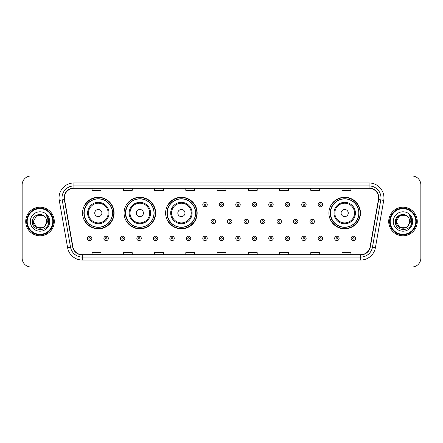 <?xml version="1.0" encoding="UTF-8"?>
<svg xmlns="http://www.w3.org/2000/svg" width="443" height="443" viewBox="0 0 443 443"><rect width="100%" height="100%" fill="white"/><g stroke="black" fill="none" stroke-linecap="round" stroke-linejoin="round"><path stroke-width="0.66" d="M328.911 213.05A15.771 15.771 0 0 0 344.682 228.821A15.771 15.771 0 0 0 360.452 213.05A15.771 15.771 0 0 0 344.682 197.279A15.771 15.771 0 0 0 328.911 213.05M165.621 213.05A15.771 15.771 0 0 0 181.392 228.821A15.771 15.771 0 0 0 197.163 213.05A15.771 15.771 0 0 0 181.392 197.279A15.771 15.771 0 0 0 165.621 213.05M124.084 213.05A15.771 15.771 0 0 0 139.855 228.821A15.771 15.771 0 0 0 155.626 213.05A15.771 15.771 0 0 0 139.855 197.279A15.771 15.771 0 0 0 124.084 213.05M82.548 213.05A15.771 15.771 0 0 0 98.318 228.821A15.771 15.771 0 0 0 114.089 213.05A15.771 15.771 0 0 0 98.318 197.279A15.771 15.771 0 0 0 82.548 213.05M86.33 221.085A14.431 14.431 0 0 1 86.33 205.015M127.866 221.085A14.431 14.431 0 0 1 127.866 205.015M169.403 221.085A14.431 14.431 0 0 1 169.403 205.015M332.693 221.085A14.431 14.431 0 0 1 332.693 205.015M22.15 184.903L22.15 258.097A8.926 8.926 0 0 0 31.076 267.024L411.924 267.024A8.926 8.926 0 0 0 420.85 258.097L420.85 184.903A8.926 8.926 0 0 0 411.924 175.976L31.076 175.976A8.926 8.926 0 0 0 22.15 184.903L22.15 258.097M25.722 221.5A14.281 14.281 0 0 0 40.003 235.781A14.281 14.281 0 0 0 54.284 221.5A14.281 14.281 0 0 0 40.003 207.219A14.281 14.281 0 0 0 25.722 221.5A14.281 14.281 0 0 0 40.003 235.781A14.281 14.281 0 0 0 54.284 221.5A14.281 14.281 0 0 0 40.003 207.219A14.281 14.281 0 0 0 25.722 221.5M388.716 221.5A14.281 14.281 0 0 0 402.997 235.781A14.281 14.281 0 0 0 417.278 221.5A14.281 14.281 0 0 0 402.997 207.219A14.281 14.281 0 0 0 388.716 221.5A14.281 14.281 0 0 0 402.997 235.781A14.281 14.281 0 0 0 417.278 221.5A14.281 14.281 0 0 0 402.997 207.219A14.281 14.281 0 0 0 388.716 221.5M64.401 197.844A9.519 9.519 0 0 1 73.92 188.325L369.08 188.325A9.519 9.519 0 0 1 378.455 199.5L370.115 246.806A9.519 9.519 0 0 1 360.735 254.675L82.265 254.675A9.519 9.519 0 0 1 72.885 246.806L64.545 199.5A9.519 9.519 0 0 1 64.401 197.844M64.163 197.844A9.757 9.757 0 0 0 64.313 199.538L72.652 246.851A9.757 9.757 0 0 0 82.265 254.913L360.735 254.913A9.757 9.757 0 0 0 370.348 246.851L378.687 199.538A9.757 9.757 0 0 0 369.08 188.087L73.92 188.087A9.757 9.757 0 0 0 64.163 197.844M59.273 200.43A14.879 14.879 0 0 1 73.92 182.97L369.08 182.97A14.879 14.879 0 0 1 383.727 200.43L375.387 247.737A14.879 14.879 0 0 1 360.735 260.03L82.265 260.03A14.879 14.879 0 0 1 67.613 247.737L59.273 200.43L62.203 199.915A11.9 11.9 0 0 1 73.92 185.944L369.08 185.944A11.9 11.9 0 0 1 380.797 199.915L372.458 247.222A11.9 11.9 0 0 1 360.735 257.056L82.265 257.056A11.9 11.9 0 0 1 70.542 247.222L62.203 199.915A11.9 11.9 0 0 1 62.02 197.844M411.924 175.976L31.076 175.976M31.076 267.024L411.924 267.024M420.85 258.097L420.85 184.903M217.037 188.325L217.037 190.34L225.963 190.34L225.963 188.325M185.794 188.325L185.794 190.34L194.721 190.34L194.721 188.325M154.552 188.325L154.552 190.34L163.478 190.34L163.478 188.325M123.315 188.325L123.315 190.34L132.241 190.34L132.241 188.325M92.072 188.325L92.072 190.34L100.998 190.34L100.998 188.325M248.279 188.325L248.279 190.34L257.206 190.34L257.206 188.325M279.522 188.325L279.522 190.34L288.448 190.34L288.448 188.325M310.759 188.325L310.759 190.34L319.685 190.34L319.685 188.325M342.002 188.325L342.002 190.34L350.928 190.34L350.928 188.325M225.963 254.675L225.963 252.66L217.037 252.66L217.037 254.675M194.721 254.675L194.721 252.66L185.794 252.66L185.794 254.675M163.478 254.675L163.478 252.66L154.552 252.66L154.552 254.675M132.241 254.675L132.241 252.66L123.315 252.66L123.315 254.675M100.998 254.675L100.998 252.66L92.072 252.66L92.072 254.675M257.206 254.675L257.206 252.66L248.279 252.66L248.279 254.675M288.448 254.675L288.448 252.66L279.522 252.66L279.522 254.675M319.685 254.675L319.685 252.66L310.759 252.66L310.759 254.675M350.928 254.675L350.928 252.66L342.002 252.66L342.002 254.675M43.364 227.325A6.728 6.728 0 0 0 45.18 225.792L45.042 225.952C41.409 230.615 32.932 227.48 33.275 221.5L36.642 215.675L43.364 215.675L44.411 216.417C40.28 212.092 32.333 215.658 32.411 221.5C31.652 231.883 48.486 232.154 48.758 222.004L48.774 221.5C48.747 219.296 48.016 217.358 46.57 215.686C47.667 217.491 48.054 219.429 47.733 221.5L45.18 225.792L43.364 227.325L36.642 227.325L33.275 221.5L36.642 227.325L43.364 227.325L45.18 225.792L43.364 227.325L36.642 227.325L33.275 221.5M52.795 221.5A12.792 12.792 0 0 0 40.003 208.708A12.792 12.792 0 0 0 27.206 221.5A12.792 12.792 0 0 0 40.003 234.292A12.792 12.792 0 0 0 52.795 221.5M53.393 221.5A13.39 13.39 0 0 0 40.003 208.11A13.39 13.39 0 0 0 26.613 221.5A13.39 13.39 0 0 0 40.003 234.89A13.39 13.39 0 0 0 53.393 221.5M45.18 225.792L46.731 221.5C46.692 219.473 45.917 217.779 44.411 216.417M30.301 221.5A9.702 9.702 0 0 0 40.003 231.202A9.702 9.702 0 0 0 49.705 221.5A9.702 9.702 0 0 0 40.003 211.798A9.702 9.702 0 0 0 30.301 221.5M46.637 215.763L48.769 221.755L46.57 215.686L48.326 218.726M48.769 221.755L46.57 215.686M101.89 213.05A3.572 3.572 0 0 0 98.318 209.478A3.572 3.572 0 0 0 94.747 213.05A3.572 3.572 0 0 0 98.318 216.621A3.572 3.572 0 0 0 101.89 213.05M109.033 213.05A10.71 10.71 0 0 0 98.318 202.34A10.71 10.71 0 0 0 87.609 213.05A10.71 10.71 0 0 0 98.318 223.759A10.71 10.71 0 0 0 109.033 213.05A10.71 10.71 0 0 1 98.318 223.759A10.71 10.71 0 0 1 87.609 213.05M112.45 213.05A14.132 14.132 0 0 0 98.318 198.918A14.132 14.132 0 0 0 84.187 213.05A14.132 14.132 0 0 0 98.318 227.181A14.132 14.132 0 0 0 112.45 213.05M113.79 213.05A15.472 15.472 0 0 1 85.095 221.085L86.529 221.085A14.265 14.265 0 0 0 112.583 213.083A14.265 14.265 0 0 0 86.529 205.015L85.095 205.015A15.472 15.472 0 0 1 113.79 213.05M143.427 213.05A3.572 3.572 0 0 0 139.855 209.478A3.572 3.572 0 0 0 136.283 213.05A3.572 3.572 0 0 0 139.855 216.621A3.572 3.572 0 0 0 143.427 213.05M150.565 213.05A10.71 10.71 0 0 0 139.855 202.34A10.71 10.71 0 0 0 129.146 213.05A10.71 10.71 0 0 0 139.855 223.759A10.71 10.71 0 0 0 150.565 213.05A10.71 10.71 0 0 1 139.855 223.759A10.71 10.71 0 0 1 129.146 213.05M153.987 213.05A14.132 14.132 0 0 0 139.855 198.918A14.132 14.132 0 0 0 125.723 213.05A14.132 14.132 0 0 0 139.855 227.181A14.132 14.132 0 0 0 153.987 213.05M155.327 213.05A15.472 15.472 0 0 1 126.632 221.085L128.066 221.085A14.265 14.265 0 0 0 154.12 213.083A14.265 14.265 0 0 0 128.066 205.015L126.632 205.015A15.472 15.472 0 0 1 155.327 213.05M184.964 213.05A3.572 3.572 0 0 0 181.392 209.478A3.572 3.572 0 0 0 177.82 213.05A3.572 3.572 0 0 0 181.392 216.621A3.572 3.572 0 0 0 184.964 213.05M192.101 213.05A10.71 10.71 0 0 0 181.392 202.34A10.71 10.71 0 0 0 170.682 213.05A10.71 10.71 0 0 0 181.392 223.759A10.71 10.71 0 0 0 192.101 213.05A10.71 10.71 0 0 1 181.392 223.759A10.71 10.71 0 0 1 170.682 213.05M195.524 213.05A14.132 14.132 0 0 0 181.392 198.918A14.132 14.132 0 0 0 167.26 213.05A14.132 14.132 0 0 0 181.392 227.181A14.132 14.132 0 0 0 195.524 213.05M196.864 213.05A15.472 15.472 0 0 1 168.168 221.085L169.603 221.085A14.265 14.265 0 0 0 195.656 213.083A14.265 14.265 0 0 0 169.603 205.015L168.168 205.015A15.472 15.472 0 0 1 196.864 213.05M348.253 213.05A3.572 3.572 0 0 0 344.682 209.478A3.572 3.572 0 0 0 341.11 213.05A3.572 3.572 0 0 0 344.682 216.621A3.572 3.572 0 0 0 348.253 213.05M355.391 213.05A10.71 10.71 0 0 0 344.682 202.34A10.71 10.71 0 0 0 333.967 213.05A10.71 10.71 0 0 0 344.682 223.759A10.71 10.71 0 0 0 355.391 213.05A10.71 10.71 0 0 1 344.682 223.759A10.71 10.71 0 0 1 333.967 213.05M358.813 213.05A14.132 14.132 0 0 0 344.682 198.918A14.132 14.132 0 0 0 330.55 213.05A14.132 14.132 0 0 0 344.682 227.181A14.132 14.132 0 0 0 358.813 213.05M360.153 213.05A15.472 15.472 0 0 1 331.458 221.085L332.892 221.085A14.265 14.265 0 0 0 358.946 213.083A14.265 14.265 0 0 0 332.892 205.015L331.458 205.015A15.472 15.472 0 0 1 360.153 213.05M406.358 227.325A6.728 6.728 0 0 0 408.175 225.792L406.358 227.325L399.636 227.325L396.269 221.5L399.636 215.675L406.358 215.675L407.405 216.417C403.274 212.092 395.328 215.658 395.405 221.5C394.647 231.883 411.481 232.154 411.757 222.004L411.768 221.5C411.746 219.296 411.01 217.358 409.565 215.686C410.667 217.491 411.049 219.429 410.727 221.5L408.042 225.952C404.404 230.615 395.926 227.48 396.269 221.5L399.636 227.325L406.358 227.325L408.175 225.792L406.668 227.137M415.794 221.5A12.792 12.792 0 0 0 402.997 208.708A12.792 12.792 0 0 0 390.205 221.5A12.792 12.792 0 0 0 402.997 234.292A12.792 12.792 0 0 0 415.794 221.5M416.387 221.5A13.39 13.39 0 0 0 402.997 208.11A13.39 13.39 0 0 0 389.607 221.5A13.39 13.39 0 0 0 402.997 234.89A13.39 13.39 0 0 0 416.387 221.5M408.175 225.792L409.725 221.5C409.686 219.473 408.911 217.779 407.405 216.417M393.295 221.5A9.702 9.702 0 0 0 402.997 231.202A9.702 9.702 0 0 0 412.699 221.5A9.702 9.702 0 0 0 402.997 211.798A9.702 9.702 0 0 0 393.295 221.5M406.358 215.675A6.728 6.728 0 0 0 396.269 221.5M409.631 215.763L411.763 221.755L409.565 215.686L411.32 218.726M411.768 221.5L409.565 215.686L411.768 221.5M207.246 204.6A2.232 2.232 0 0 1 205.015 206.831A2.232 2.232 0 0 1 202.783 204.6A2.232 2.232 0 0 1 205.015 202.368A2.232 2.232 0 0 1 207.246 204.6A2.232 2.232 0 0 0 205.015 202.368A2.232 2.232 0 0 0 202.783 204.6M223.732 204.6A2.232 2.232 0 0 1 221.5 206.831A2.232 2.232 0 0 1 219.268 204.6A2.232 2.232 0 0 1 221.5 202.368A2.232 2.232 0 0 1 223.732 204.6A2.232 2.232 0 0 0 221.5 202.368A2.232 2.232 0 0 0 219.268 204.6M240.217 204.6A2.232 2.232 0 0 1 237.985 206.831A2.232 2.232 0 0 1 235.754 204.6A2.232 2.232 0 0 1 237.985 202.368A2.232 2.232 0 0 1 240.217 204.6A2.232 2.232 0 0 0 237.985 202.368A2.232 2.232 0 0 0 235.754 204.6M256.696 204.6A2.232 2.232 0 0 1 254.465 206.831A2.232 2.232 0 0 1 252.233 204.6A2.232 2.232 0 0 1 254.465 202.368A2.232 2.232 0 0 1 256.696 204.6A2.232 2.232 0 0 0 254.465 202.368A2.232 2.232 0 0 0 252.233 204.6M273.181 204.6A2.232 2.232 0 0 1 270.95 206.831A2.232 2.232 0 0 1 268.718 204.6A2.232 2.232 0 0 1 270.95 202.368A2.232 2.232 0 0 1 273.181 204.6A2.232 2.232 0 0 0 270.95 202.368A2.232 2.232 0 0 0 268.718 204.6M289.667 204.6A2.232 2.232 0 0 1 287.435 206.831A2.232 2.232 0 0 1 285.203 204.6A2.232 2.232 0 0 1 287.435 202.368A2.232 2.232 0 0 1 289.667 204.6A2.232 2.232 0 0 0 287.435 202.368A2.232 2.232 0 0 0 285.203 204.6M306.152 204.6A2.232 2.232 0 0 1 303.92 206.831A2.232 2.232 0 0 1 301.689 204.6A2.232 2.232 0 0 1 303.92 202.368A2.232 2.232 0 0 1 306.152 204.6A2.232 2.232 0 0 0 303.92 202.368A2.232 2.232 0 0 0 301.689 204.6M322.631 204.6A2.232 2.232 0 0 1 320.4 206.831A2.232 2.232 0 0 1 318.168 204.6A2.232 2.232 0 0 1 320.4 202.368A2.232 2.232 0 0 1 322.631 204.6A2.232 2.232 0 0 0 320.4 202.368A2.232 2.232 0 0 0 318.168 204.6M211.029 221.5A2.232 2.232 0 0 1 213.26 219.268A2.232 2.232 0 0 1 215.492 221.5A2.232 2.232 0 0 1 213.26 223.732A2.232 2.232 0 0 1 211.029 221.5A2.232 2.232 0 0 0 213.26 223.732A2.232 2.232 0 0 0 215.492 221.5M227.508 221.5A2.232 2.232 0 0 1 229.74 219.268A2.232 2.232 0 0 1 231.971 221.5A2.232 2.232 0 0 1 229.74 223.732A2.232 2.232 0 0 1 227.508 221.5A2.232 2.232 0 0 0 229.74 223.732A2.232 2.232 0 0 0 231.971 221.5M243.993 221.5A2.232 2.232 0 0 1 246.225 219.268A2.232 2.232 0 0 1 248.457 221.5A2.232 2.232 0 0 1 246.225 223.732A2.232 2.232 0 0 1 243.993 221.5A2.232 2.232 0 0 0 246.225 223.732A2.232 2.232 0 0 0 248.457 221.5M260.478 221.5A2.232 2.232 0 0 1 262.71 219.268A2.232 2.232 0 0 1 264.942 221.5A2.232 2.232 0 0 1 262.71 223.732A2.232 2.232 0 0 1 260.478 221.5A2.232 2.232 0 0 0 262.71 223.732A2.232 2.232 0 0 0 264.942 221.5M276.964 221.5A2.232 2.232 0 0 1 279.195 219.268A2.232 2.232 0 0 1 281.421 221.5A2.232 2.232 0 0 1 279.195 223.732A2.232 2.232 0 0 1 276.964 221.5A2.232 2.232 0 0 0 279.195 223.732A2.232 2.232 0 0 0 281.421 221.5M293.443 221.5A2.232 2.232 0 0 1 295.675 219.268A2.232 2.232 0 0 1 297.906 221.5A2.232 2.232 0 0 1 295.675 223.732A2.232 2.232 0 0 1 293.443 221.5A2.232 2.232 0 0 0 295.675 223.732A2.232 2.232 0 0 0 297.906 221.5M309.928 221.5A2.232 2.232 0 0 1 312.16 219.268A2.232 2.232 0 0 1 314.392 221.5A2.232 2.232 0 0 1 312.16 223.732A2.232 2.232 0 0 1 309.928 221.5A2.232 2.232 0 0 0 312.16 223.732A2.232 2.232 0 0 0 314.392 221.5M87.398 238.4A2.232 2.232 0 0 1 89.63 236.169A2.232 2.232 0 0 1 91.862 238.4A2.232 2.232 0 0 1 89.63 240.632A2.232 2.232 0 0 1 87.398 238.4A2.232 2.232 0 0 0 89.63 240.632A2.232 2.232 0 0 0 91.862 238.4M103.883 238.4A2.232 2.232 0 0 1 106.115 236.169A2.232 2.232 0 0 1 108.347 238.4A2.232 2.232 0 0 1 106.115 240.632A2.232 2.232 0 0 1 103.883 238.4A2.232 2.232 0 0 0 106.115 240.632A2.232 2.232 0 0 0 108.347 238.4M120.369 238.4A2.232 2.232 0 0 1 122.6 236.169A2.232 2.232 0 0 1 124.832 238.4A2.232 2.232 0 0 1 122.6 240.632A2.232 2.232 0 0 1 120.369 238.4A2.232 2.232 0 0 0 122.6 240.632A2.232 2.232 0 0 0 124.832 238.4M136.848 238.4A2.232 2.232 0 0 1 139.08 236.169A2.232 2.232 0 0 1 141.311 238.4A2.232 2.232 0 0 1 139.08 240.632A2.232 2.232 0 0 1 136.848 238.4A2.232 2.232 0 0 0 139.08 240.632A2.232 2.232 0 0 0 141.311 238.4M153.333 238.4A2.232 2.232 0 0 1 155.565 236.169A2.232 2.232 0 0 1 157.797 238.4A2.232 2.232 0 0 1 155.565 240.632A2.232 2.232 0 0 1 153.333 238.4A2.232 2.232 0 0 0 155.565 240.632A2.232 2.232 0 0 0 157.797 238.4M169.819 238.4A2.232 2.232 0 0 1 172.05 236.169A2.232 2.232 0 0 1 174.282 238.4A2.232 2.232 0 0 1 172.05 240.632A2.232 2.232 0 0 1 169.819 238.4A2.232 2.232 0 0 0 172.05 240.632A2.232 2.232 0 0 0 174.282 238.4M186.304 238.4A2.232 2.232 0 0 1 188.535 236.169A2.232 2.232 0 0 1 190.767 238.4A2.232 2.232 0 0 1 188.535 240.632A2.232 2.232 0 0 1 186.304 238.4A2.232 2.232 0 0 0 188.535 240.632A2.232 2.232 0 0 0 190.767 238.4M202.783 238.4A2.232 2.232 0 0 1 205.015 236.169A2.232 2.232 0 0 1 207.246 238.4A2.232 2.232 0 0 1 205.015 240.632A2.232 2.232 0 0 1 202.783 238.4A2.232 2.232 0 0 0 205.015 240.632A2.232 2.232 0 0 0 207.246 238.4M219.268 238.4A2.232 2.232 0 0 1 221.5 236.169A2.232 2.232 0 0 1 223.732 238.4A2.232 2.232 0 0 1 221.5 240.632A2.232 2.232 0 0 1 219.268 238.4A2.232 2.232 0 0 0 221.5 240.632A2.232 2.232 0 0 0 223.732 238.4M235.754 238.4A2.232 2.232 0 0 1 237.985 236.169A2.232 2.232 0 0 1 240.217 238.4A2.232 2.232 0 0 1 237.985 240.632A2.232 2.232 0 0 1 235.754 238.4A2.232 2.232 0 0 0 237.985 240.632A2.232 2.232 0 0 0 240.217 238.4M252.233 238.4A2.232 2.232 0 0 1 254.465 236.169A2.232 2.232 0 0 1 256.696 238.4A2.232 2.232 0 0 1 254.465 240.632A2.232 2.232 0 0 1 252.233 238.4A2.232 2.232 0 0 0 254.465 240.632A2.232 2.232 0 0 0 256.696 238.4M268.718 238.4A2.232 2.232 0 0 1 270.95 236.169A2.232 2.232 0 0 1 273.181 238.4A2.232 2.232 0 0 1 270.95 240.632A2.232 2.232 0 0 1 268.718 238.4A2.232 2.232 0 0 0 270.95 240.632A2.232 2.232 0 0 0 273.181 238.4M285.203 238.4A2.232 2.232 0 0 1 287.435 236.169A2.232 2.232 0 0 1 289.667 238.4A2.232 2.232 0 0 1 287.435 240.632A2.232 2.232 0 0 1 285.203 238.4A2.232 2.232 0 0 0 287.435 240.632A2.232 2.232 0 0 0 289.667 238.4M301.689 238.4A2.232 2.232 0 0 1 303.92 236.169A2.232 2.232 0 0 1 306.152 238.4A2.232 2.232 0 0 1 303.92 240.632A2.232 2.232 0 0 1 301.689 238.4A2.232 2.232 0 0 0 303.92 240.632A2.232 2.232 0 0 0 306.152 238.4M318.168 238.4A2.232 2.232 0 0 1 320.4 236.169A2.232 2.232 0 0 1 322.631 238.4A2.232 2.232 0 0 1 320.4 240.632A2.232 2.232 0 0 1 318.168 238.4A2.232 2.232 0 0 0 320.4 240.632A2.232 2.232 0 0 0 322.631 238.4M334.653 238.4A2.232 2.232 0 0 1 336.885 236.169A2.232 2.232 0 0 1 339.116 238.4A2.232 2.232 0 0 1 336.885 240.632A2.232 2.232 0 0 1 334.653 238.4A2.232 2.232 0 0 0 336.885 240.632A2.232 2.232 0 0 0 339.116 238.4M351.138 238.4A2.232 2.232 0 0 1 353.37 236.169A2.232 2.232 0 0 1 355.602 238.4A2.232 2.232 0 0 1 353.37 240.632A2.232 2.232 0 0 1 351.138 238.4A2.232 2.232 0 0 0 353.37 240.632A2.232 2.232 0 0 0 355.602 238.4M369.08 182.97L369.08 188.087M62.203 199.915L64.313 199.538M82.265 260.03L82.265 254.913M360.735 254.913L360.735 260.03M370.348 246.851L375.387 247.737M67.613 247.737L72.652 246.851M378.687 199.538L383.727 200.43M73.92 182.97L73.92 188.087M108.158 213.05A9.84 9.84 0 0 0 98.318 203.21A9.84 9.84 0 0 0 88.478 213.05A9.84 9.84 0 0 0 98.318 222.89A9.84 9.84 0 0 0 108.158 213.05M149.695 213.05A9.84 9.84 0 0 0 139.855 203.21A9.84 9.84 0 0 0 130.015 213.05A9.84 9.84 0 0 0 139.855 222.89A9.84 9.84 0 0 0 149.695 213.05M191.232 213.05A9.84 9.84 0 0 0 181.392 203.21A9.84 9.84 0 0 0 171.552 213.05A9.84 9.84 0 0 0 181.392 222.89A9.84 9.84 0 0 0 191.232 213.05M354.522 213.05A9.84 9.84 0 0 0 344.682 203.21A9.84 9.84 0 0 0 334.842 213.05A9.84 9.84 0 0 0 344.682 222.89A9.84 9.84 0 0 0 354.522 213.05M204.273 204.6A0.742 0.742 0 0 0 205.015 205.342A0.742 0.742 0 0 0 205.762 204.6A0.742 0.742 0 0 0 205.015 203.858A0.742 0.742 0 0 0 204.273 204.6M220.758 204.6A0.742 0.742 0 0 0 221.5 205.342A0.742 0.742 0 0 0 222.242 204.6A0.742 0.742 0 0 0 221.5 203.858A0.742 0.742 0 0 0 220.758 204.6M237.238 204.6A0.742 0.742 0 0 0 237.985 205.342A0.742 0.742 0 0 0 238.727 204.6A0.742 0.742 0 0 0 237.985 203.858A0.742 0.742 0 0 0 237.238 204.6M253.723 204.6A0.742 0.742 0 0 0 254.465 205.342A0.742 0.742 0 0 0 255.212 204.6A0.742 0.742 0 0 0 254.465 203.858A0.742 0.742 0 0 0 253.723 204.6M270.208 204.6A0.742 0.742 0 0 0 270.95 205.342A0.742 0.742 0 0 0 271.692 204.6A0.742 0.742 0 0 0 270.95 203.858A0.742 0.742 0 0 0 270.208 204.6M286.693 204.6A0.742 0.742 0 0 0 287.435 205.342A0.742 0.742 0 0 0 288.177 204.6A0.742 0.742 0 0 0 287.435 203.858A0.742 0.742 0 0 0 286.693 204.6M303.173 204.6A0.742 0.742 0 0 0 303.92 205.342A0.742 0.742 0 0 0 304.662 204.6A0.742 0.742 0 0 0 303.92 203.858A0.742 0.742 0 0 0 303.173 204.6M319.658 204.6A0.742 0.742 0 0 0 320.4 205.342A0.742 0.742 0 0 0 321.147 204.6A0.742 0.742 0 0 0 320.4 203.858A0.742 0.742 0 0 0 319.658 204.6M214.002 221.5A0.742 0.742 0 0 0 213.26 220.758A0.742 0.742 0 0 0 212.513 221.5A0.742 0.742 0 0 0 213.26 222.242A0.742 0.742 0 0 0 214.002 221.5M230.487 221.5A0.742 0.742 0 0 0 229.74 220.758A0.742 0.742 0 0 0 228.998 221.5A0.742 0.742 0 0 0 229.74 222.242A0.742 0.742 0 0 0 230.487 221.5M246.967 221.5A0.742 0.742 0 0 0 246.225 220.758A0.742 0.742 0 0 0 245.483 221.5A0.742 0.742 0 0 0 246.225 222.242A0.742 0.742 0 0 0 246.967 221.5M263.452 221.5A0.742 0.742 0 0 0 262.71 220.758A0.742 0.742 0 0 0 261.963 221.5A0.742 0.742 0 0 0 262.71 222.242A0.742 0.742 0 0 0 263.452 221.5M279.937 221.5A0.742 0.742 0 0 0 279.195 220.758A0.742 0.742 0 0 0 278.448 221.5A0.742 0.742 0 0 0 279.195 222.242A0.742 0.742 0 0 0 279.937 221.5M296.422 221.5A0.742 0.742 0 0 0 295.675 220.758A0.742 0.742 0 0 0 294.933 221.5A0.742 0.742 0 0 0 295.675 222.242A0.742 0.742 0 0 0 296.422 221.5M312.902 221.5A0.742 0.742 0 0 0 312.16 220.758A0.742 0.742 0 0 0 311.418 221.5A0.742 0.742 0 0 0 312.16 222.242A0.742 0.742 0 0 0 312.902 221.5M90.378 238.4A0.742 0.742 0 0 0 89.63 237.658A0.742 0.742 0 0 0 88.888 238.4A0.742 0.742 0 0 0 89.63 239.142A0.742 0.742 0 0 0 90.378 238.4M106.857 238.4A0.742 0.742 0 0 0 106.115 237.658A0.742 0.742 0 0 0 105.373 238.4A0.742 0.742 0 0 0 106.115 239.142A0.742 0.742 0 0 0 106.857 238.4M123.342 238.4A0.742 0.742 0 0 0 122.6 237.658A0.742 0.742 0 0 0 121.853 238.4A0.742 0.742 0 0 0 122.6 239.142A0.742 0.742 0 0 0 123.342 238.4M139.827 238.4A0.742 0.742 0 0 0 139.08 237.658A0.742 0.742 0 0 0 138.338 238.4A0.742 0.742 0 0 0 139.08 239.142A0.742 0.742 0 0 0 139.827 238.4M156.307 238.4A0.742 0.742 0 0 0 155.565 237.658A0.742 0.742 0 0 0 154.823 238.4A0.742 0.742 0 0 0 155.565 239.142A0.742 0.742 0 0 0 156.307 238.4M172.792 238.4A0.742 0.742 0 0 0 172.05 237.658A0.742 0.742 0 0 0 171.308 238.4A0.742 0.742 0 0 0 172.05 239.142A0.742 0.742 0 0 0 172.792 238.4M189.277 238.4A0.742 0.742 0 0 0 188.535 237.658A0.742 0.742 0 0 0 187.788 238.4A0.742 0.742 0 0 0 188.535 239.142A0.742 0.742 0 0 0 189.277 238.4M205.762 238.4A0.742 0.742 0 0 0 205.015 237.658A0.742 0.742 0 0 0 204.273 238.4A0.742 0.742 0 0 0 205.015 239.142A0.742 0.742 0 0 0 205.762 238.4M222.242 238.4A0.742 0.742 0 0 0 221.5 237.658A0.742 0.742 0 0 0 220.758 238.4A0.742 0.742 0 0 0 221.5 239.142A0.742 0.742 0 0 0 222.242 238.4M238.727 238.4A0.742 0.742 0 0 0 237.985 237.658A0.742 0.742 0 0 0 237.238 238.4A0.742 0.742 0 0 0 237.985 239.142A0.742 0.742 0 0 0 238.727 238.4M255.212 238.4A0.742 0.742 0 0 0 254.465 237.658A0.742 0.742 0 0 0 253.723 238.4A0.742 0.742 0 0 0 254.465 239.142A0.742 0.742 0 0 0 255.212 238.4M271.692 238.4A0.742 0.742 0 0 0 270.95 237.658A0.742 0.742 0 0 0 270.208 238.4A0.742 0.742 0 0 0 270.95 239.142A0.742 0.742 0 0 0 271.692 238.4M288.177 238.4A0.742 0.742 0 0 0 287.435 237.658A0.742 0.742 0 0 0 286.693 238.4A0.742 0.742 0 0 0 287.435 239.142A0.742 0.742 0 0 0 288.177 238.4M304.662 238.4A0.742 0.742 0 0 0 303.92 237.658A0.742 0.742 0 0 0 303.173 238.4A0.742 0.742 0 0 0 303.92 239.142A0.742 0.742 0 0 0 304.662 238.4M321.147 238.4A0.742 0.742 0 0 0 320.4 237.658A0.742 0.742 0 0 0 319.658 238.4A0.742 0.742 0 0 0 320.4 239.142A0.742 0.742 0 0 0 321.147 238.4M337.627 238.4A0.742 0.742 0 0 0 336.885 237.658A0.742 0.742 0 0 0 336.143 238.4A0.742 0.742 0 0 0 336.885 239.142A0.742 0.742 0 0 0 337.627 238.4M354.112 238.4A0.742 0.742 0 0 0 353.37 237.658A0.742 0.742 0 0 0 352.622 238.4A0.742 0.742 0 0 0 353.37 239.142A0.742 0.742 0 0 0 354.112 238.4"/></g></svg>
